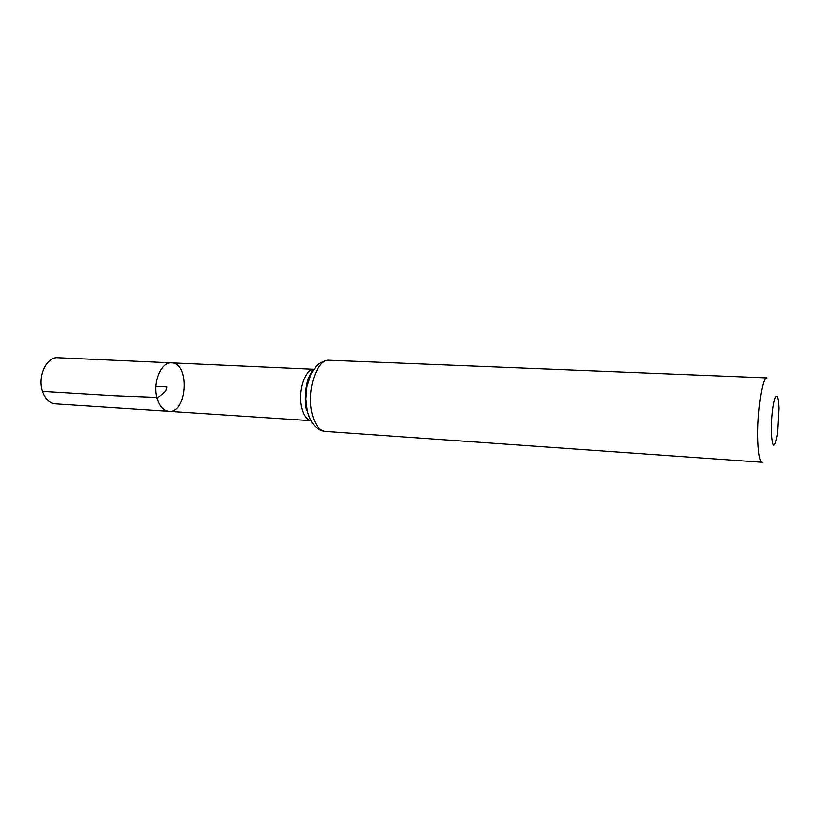 <?xml version="1.0" encoding="UTF-8"?>
<svg xmlns="http://www.w3.org/2000/svg" width="820" height="820" viewBox="0 0 820 820"><rect width="100%" height="100%" fill="white"/><g stroke="black" fill="none" stroke-linecap="round" stroke-linejoin="round"><path stroke-width="1.23" d="M157.163 398.305C152.458 382.755 161.243 361.61 171.575 362.86C190.189 362.747 187.38 413.505 168.889 411.332C163.508 410.687 159.592 406.351 157.163 398.305C152.458 382.755 161.243 361.61 171.575 362.86L57.82 357.725C46.576 356.474 37.207 376.523 42.425 391.355C45.131 399.022 49.405 403.184 55.258 403.85L168.889 411.332C163.508 410.687 159.592 406.351 157.163 398.305M771.507 432.642C771.435 418.753 772.512 407.54 774.726 399.012C776.981 393.344 778.385 396.429 778.949 408.247L777.555 433.442C774.654 449.329 772.645 449.063 771.507 432.642M325.366 431.381L762.108 462.275C759.771 461.65 758.336 454.464 757.813 440.729C756.798 413.864 762.313 376.195 766.792 377.887L329.312 360.257C323.674 360.072 316.663 365.146 316.377 366.007L311.118 373.612L306.834 386.794L305.819 399.114L307.244 411.035C310.688 423.704 316.735 430.49 325.366 431.381C319.093 430.541 314.572 424.278 311.815 412.603C306.444 389.808 317.217 358.545 329.312 360.257M155.974 386.312L166.921 386.917L165.65 391.222L158.188 397.454L114.913 395.742L42.425 391.355M310.79 420.609C306.526 419.44 303.472 414.92 301.627 407.068C297.865 391.294 304.938 369.512 313.64 369.348M310.493 420.045L306.69 409.815M313.681 369.277L171.575 362.86M310.831 420.68L168.889 411.332M306.137 408.606C303.984 397.628 306.465 383.124 307.859 380.203C309.816 374.771 311.559 371.419 313.086 370.168"/></g></svg>
